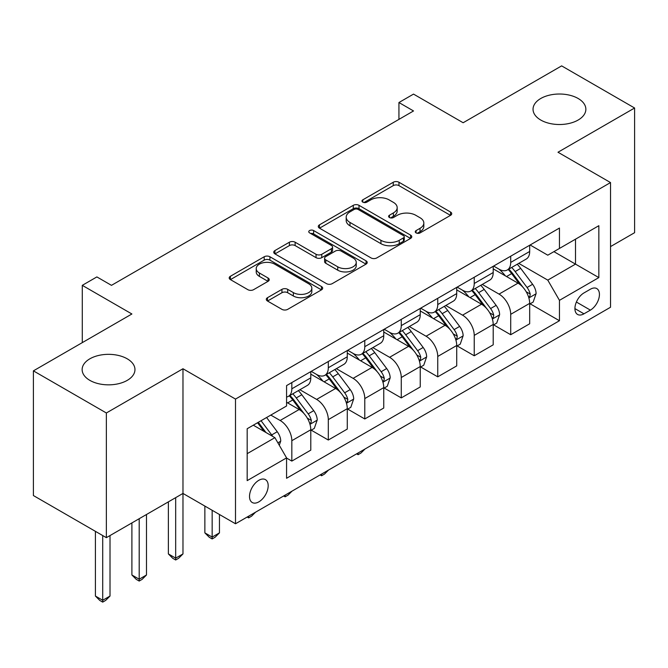 <?xml version="1.0" encoding="UTF-8"?>
<svg xmlns="http://www.w3.org/2000/svg" width="668" height="668" viewBox="0 0 668 668"><rect width="100%" height="100%" fill="white"/><g stroke="black" fill="none" stroke-linecap="round" stroke-linejoin="round"><path stroke-width="1" d="M416.089 232.907A2.839 1.637 0 0 0 420.097 232.907L450.541 215.338A4.05 2.338 0 0 0 451.727 213.685A4.05 2.338 0 0 0 450.541 212.023L398.971 182.255A4.05 2.338 0 0 0 393.243 182.255L362.808 199.832A2.839 1.637 0 0 0 361.981 200.984A2.839 1.637 0 0 0 362.808 202.145A2.839 1.637 0 0 0 366.815 202.145L370.757 199.874A12.968 7.482 0 0 1 389.093 199.874L393.385 202.354A12.968 7.482 0 0 1 397.184 207.648A12.968 7.482 0 0 1 393.385 212.933L389.452 215.213A2.839 1.637 0 0 0 388.617 216.365A2.839 1.637 0 0 0 389.452 217.526A2.839 1.637 0 0 0 393.46 217.526L397.402 215.255A12.968 7.482 0 0 1 415.73 215.255L420.03 217.735A12.968 7.482 0 0 1 423.829 223.029A12.968 7.482 0 0 1 420.03 228.314L416.089 230.594A2.839 1.637 0 0 0 415.262 231.746A2.839 1.637 0 0 0 416.089 232.907L416.089 230.594M127.229 358.808A26.411 15.247 0 0 0 98.438 355.501A26.411 15.247 0 0 0 82.139 369.596A26.411 15.247 0 0 0 89.871 380.376A26.411 15.247 0 0 0 118.662 383.683A26.411 15.247 0 0 0 134.961 369.596A26.411 15.247 0 0 0 127.229 358.808M578.129 98.48A26.411 15.247 0 0 0 549.338 95.182A26.411 15.247 0 0 0 533.039 109.268A26.411 15.247 0 0 0 540.771 120.048A26.411 15.247 0 0 0 569.562 123.355A26.411 15.247 0 0 0 585.861 109.268A26.411 15.247 0 0 0 578.129 98.48M258.85 501.86A13.21 7.624 120 0 0 267.476 490.22A13.21 7.624 120 0 0 265.455 479.641A13.21 7.624 120 0 0 258.85 480.292A13.21 7.624 120 0 0 250.224 491.932A13.21 7.624 120 0 0 252.245 502.52A13.21 7.624 120 0 0 258.85 501.86M267.484 297.703A4.05 2.338 0 0 0 266.298 299.356A4.05 2.338 0 0 0 267.484 301.009L281.954 309.359A4.05 2.338 0 0 0 287.683 309.359L321.483 289.845A4.05 2.338 0 0 0 322.669 288.192A4.05 2.338 0 0 0 321.483 286.539L269.922 256.762A4.05 2.338 0 0 0 264.194 256.762L230.393 276.276A4.05 2.338 0 0 0 229.199 277.938A4.05 2.338 0 0 0 230.393 279.591L247.861 289.678A4.05 2.338 0 0 0 253.589 289.678L268.06 281.328A4.05 2.338 0 0 0 269.246 279.675A4.05 2.338 0 0 0 268.06 278.013L259.393 273.012A10.838 6.254 0 0 1 256.22 268.586A10.838 6.254 0 0 1 262.908 262.808A10.838 6.254 0 0 1 274.723 264.169L308.666 283.766A10.838 6.254 0 0 1 311.839 288.192A10.838 6.254 0 0 1 305.151 293.97A10.838 6.254 0 0 1 293.344 292.609L287.683 289.344A4.05 2.338 0 0 0 281.954 289.344L267.484 297.703L267.484 301.009M610.527 246.592L634.6 232.689L634.6 108.007L561.638 65.882L463.141 122.745L413.525 94.105L398.938 102.53L413.525 110.955L111.472 285.345L96.877 276.919L82.281 285.345L82.281 342.634M106.362 412.983L106.362 537.665L182.974 493.435L182.974 368.753L106.362 412.983L33.4 370.857L131.897 313.985L82.281 285.345M182.974 368.753L235.503 399.08L610.527 182.564L610.527 307.247L235.503 523.77L235.503 399.08M634.6 108.007L557.989 152.237L610.527 182.564M371.041 257.923A4.05 2.338 0 0 0 376.777 257.923L410.578 238.409A4.05 2.338 0 0 0 411.764 236.756A4.05 2.338 0 0 0 410.578 235.103L359.008 205.327A4.05 2.338 0 0 0 353.28 205.327L319.479 224.84A4.05 2.338 0 0 0 318.294 226.502A4.05 2.338 0 0 0 319.479 228.155L371.041 257.923M310.729 233.516A2.839 1.637 0 0 1 313.609 233.917L313.609 230.552L366.031 260.821A4.05 2.338 0 0 1 367.216 262.474A4.05 2.338 0 0 1 366.031 264.127L332.23 283.641A4.05 2.338 0 0 1 326.502 283.641L274.932 253.873L274.932 250.558A4.05 2.338 0 0 0 273.746 252.22A4.05 2.338 0 0 0 274.932 253.873M274.932 250.558L289.403 242.208A4.05 2.338 0 0 1 295.131 242.208L316.039 254.283A4.05 2.338 0 0 0 321.776 254.283L331.37 248.746A4.05 2.338 0 0 0 332.555 247.093A4.05 2.338 0 0 0 331.37 245.432L309.593 232.865A2.839 1.637 0 0 1 308.766 231.704A2.839 1.637 0 0 1 310.52 230.193A2.839 1.637 0 0 1 313.609 230.552M106.362 537.665L33.4 495.547L33.4 370.857M590.387 289.219L583.966 292.926A12.792 7.39 120 0 0 575.607 304.199A12.792 7.39 120 0 0 577.57 314.453A12.792 7.39 120 0 0 583.966 313.818L590.387 310.119A12.792 7.39 120 0 0 598.745 298.838A12.792 7.39 120 0 0 596.783 288.584A12.792 7.39 120 0 0 590.387 289.219M530.116 244.989L547.777 255.184L559.45 248.446L559.45 228.055L286.572 385.603L286.572 405.985L247.177 428.731L247.177 480.634L286.572 457.881L286.572 478.271L559.45 320.732L559.45 300.341L547.777 280.126L518.76 263.367M559.45 248.446L598.845 225.701L598.845 277.596L559.45 300.341M175.676 497.652L175.676 558.139L182.974 553.931L182.974 493.435L235.503 523.77M398.938 102.53L398.938 119.38M553.906 251.644L575.499 264.119L575.499 239.177L598.845 225.701M547.777 280.126L575.499 264.119L598.845 277.596M247.177 453.672L274.899 437.665L253.306 425.199M286.572 458.056L291.832 461.087L291.832 440.696A16.508 9.536 -120 0 0 280.151 420.481L270.816 415.087M291.832 461.087L310.795 450.132L310.795 429.749A16.508 9.536 -120 0 0 299.122 409.526L286.572 402.278M311.238 430.167L328.305 440.028L328.305 419.638A16.508 9.536 -120 0 0 316.632 399.414L299.874 389.736M328.305 440.028L347.276 429.073L347.276 408.682A16.508 9.536 -120 0 0 335.603 388.467L310.795 374.138M347.719 409.108L364.786 418.961L364.786 398.571A16.508 9.536 -120 0 0 353.113 378.355L336.355 368.678M364.786 418.961L383.758 408.014L383.758 387.624A16.508 9.536 -120 0 0 372.084 367.4L347.276 353.08M384.2 388.041L401.268 397.903L401.268 377.512A16.508 9.536 -120 0 0 389.594 357.296L372.836 347.619M401.268 397.903L420.239 386.947L420.239 366.557A16.508 9.536 -120 0 0 408.565 346.341L383.758 332.021M420.681 366.982L437.749 376.835L437.749 356.453A16.508 9.536 -120 0 0 426.075 336.229L409.317 326.552M437.749 376.835L456.72 365.889L456.72 345.498A16.508 9.536 -120 0 0 445.047 325.283L420.239 310.954M457.162 345.924L474.23 355.777L474.23 335.386A16.508 9.536 -120 0 0 462.557 315.171L445.798 305.493M474.23 355.777L493.201 344.822L493.201 324.439A16.508 9.536 -120 0 0 481.528 304.216L456.72 289.895M493.635 324.857L510.711 334.718L510.711 314.327A16.508 9.536 -120 0 0 499.038 294.104L482.279 284.434M510.711 334.718L529.682 323.763L529.682 303.372A16.508 9.536 -120 0 0 518.009 283.157L493.201 268.837M493.635 266.056L499.038 269.171A16.508 9.536 -120 0 0 507.296 269.989A16.508 9.536 -120 0 0 510.711 262.432L510.711 256.195M457.154 287.115L462.557 290.229A16.508 9.536 -120 0 0 470.815 291.048A16.508 9.536 -120 0 0 474.23 283.491L474.23 277.253M420.681 308.173L426.075 311.296A16.508 9.536 -120 0 0 434.334 312.115A16.508 9.536 -120 0 0 437.749 304.55L437.749 298.32M384.2 329.24L389.594 332.355A16.508 9.536 -120 0 0 397.852 333.173A16.508 9.536 -120 0 0 401.268 325.617L401.268 319.379M347.719 350.299L353.113 353.414A16.508 9.536 -120 0 0 361.371 354.232A16.508 9.536 -120 0 0 364.786 346.675L364.786 340.446M311.238 371.358L316.632 374.481A16.508 9.536 -120 0 0 324.89 375.299A16.508 9.536 -120 0 0 328.305 367.742L328.305 361.505M530.116 303.798L559.45 320.732M507.296 269.989L526.259 259.034A16.508 9.536 -120 0 0 529.682 251.477L529.682 245.239M470.815 291.048L489.786 280.101A16.508 9.536 -120 0 0 493.201 272.536L493.201 266.307M434.334 312.115L453.305 301.159A16.508 9.536 -120 0 0 456.72 293.603L456.72 287.365M397.852 333.173L416.824 322.218A16.508 9.536 -120 0 0 420.239 314.661L420.239 308.432M361.371 354.232L380.342 343.285A16.508 9.536 -120 0 0 383.758 335.728L383.758 329.491M324.89 375.299L343.861 364.344A16.508 9.536 -120 0 0 347.276 356.787L347.276 350.55M286.572 397.026A16.508 9.536 -120 0 0 288.409 396.358L307.38 385.403A16.508 9.536 -120 0 0 310.795 377.846L310.795 371.617M288.409 396.358A16.508 9.536 -120 0 0 291.832 388.801L291.832 382.564M274.899 437.665L286.572 457.881M417.224 233.307L420.03 231.687A12.968 7.482 0 0 0 423.829 226.394L423.829 223.029M397.184 207.648L397.184 211.013A12.968 7.482 0 0 1 393.385 216.307L390.58 217.927M450.482 215.363L398.971 185.629A4.05 2.338 0 0 0 393.243 185.629L363.943 202.546M410.519 238.434L359.008 208.7A4.05 2.338 0 0 0 353.28 208.7L319.538 228.18M403.414 237.908A2.839 1.637 0 0 0 404.249 236.756A2.839 1.637 0 0 0 403.414 235.595L358.157 209.46A2.839 1.637 0 0 0 354.14 209.46L349.99 211.865A12.968 7.482 0 0 0 346.191 217.15A12.968 7.482 0 0 0 349.99 222.444L380.927 240.305A12.968 7.482 0 0 0 399.264 240.305L403.414 237.908L403.414 241.282A2.839 1.637 0 0 0 404.249 240.121L404.249 236.756M346.191 217.15L346.191 220.524A12.968 7.482 0 0 0 349.99 225.817L349.99 222.444M403.414 241.282L399.264 243.678A12.968 7.482 0 0 1 380.927 243.678L349.99 225.817M274.991 253.898L289.403 245.582L289.403 242.208M332.555 247.093L332.555 250.458A4.05 2.338 0 0 1 331.37 252.112L321.776 257.656A4.05 2.338 0 0 1 316.039 257.656L295.131 245.582A4.05 2.338 0 0 0 289.403 245.582M313.609 233.917L365.981 264.152M337.741 266.816A10.838 6.254 0 0 0 349.556 268.169A10.838 6.254 0 0 0 356.244 262.39A10.838 6.254 0 0 0 353.071 257.965L341.106 251.059A4.05 2.338 0 0 0 335.378 251.059L325.784 256.596A4.05 2.338 0 0 0 324.598 258.257A4.05 2.338 0 0 0 325.784 259.91L337.741 266.816L337.741 270.181A10.838 6.254 0 0 0 349.556 271.542A10.838 6.254 0 0 0 356.244 265.755L356.244 262.39M324.598 258.257L324.598 261.622A4.05 2.338 0 0 0 325.784 263.276L325.784 259.91M337.741 270.181L325.784 263.276M311.839 288.192L311.839 291.557A10.838 6.254 0 0 1 305.151 297.335A10.838 6.254 0 0 1 293.344 295.982L287.683 292.718A4.05 2.338 0 0 0 281.954 292.718L267.542 301.034M256.22 268.586L256.22 271.959A10.838 6.254 0 0 0 259.393 276.385L259.393 273.012M268.002 281.353L259.393 276.385M321.433 289.87L269.922 260.136A4.05 2.338 0 0 0 264.194 260.136L230.443 279.616M529.682 304.049L533.181 302.028L536.103 293.603A10.938 6.313 -120 0 0 532.613 284.284L520.689 268.369A31.571 18.228 -120 0 0 517.241 264.244M505.384 275.867A31.571 18.228 -120 0 0 498.921 269.104M528.689 297.352L529.958 295.974L530.2 294.07A10.938 6.313 -120 0 0 527.069 287.49L515.145 271.567A31.571 18.228 -120 0 0 511.696 267.442M508.757 269.146A26.211 15.13 60 0 1 513.057 274.03L523.153 287.507M508.198 269.471A31.571 18.228 60 0 1 511.638 273.596L519.57 284.176M364.987 449.013L360.996 453.004L358.073 454.691L356.612 453.839M358.073 452.996L358.073 454.691M493.201 325.107L496.7 323.087L499.622 314.661A10.938 6.313 -120 0 0 496.132 305.351L484.208 289.428A31.571 18.228 -120 0 0 480.76 285.303M468.903 296.926A31.571 18.228 -120 0 0 462.44 290.162M492.207 318.411L493.477 317.041L493.719 315.129A10.938 6.313 -120 0 0 490.588 308.549L478.664 292.634A31.571 18.228 -120 0 0 475.215 288.509M472.276 290.204A26.211 15.13 60 0 1 476.576 295.097L486.671 308.566M471.717 290.53A31.571 18.228 60 0 1 475.157 294.655L483.089 305.234M328.506 470.072L324.514 474.063L321.6 475.75L320.131 474.906M321.6 474.063L321.6 475.75M456.72 346.174L460.227 344.154L463.141 335.728A10.938 6.313 -120 0 0 459.651 326.41L447.727 310.495A31.571 18.228 -120 0 0 444.278 306.37M432.421 317.993A31.571 18.228 -120 0 0 425.959 311.221M455.726 339.478L456.995 338.1L457.238 336.188A10.938 6.313 -120 0 0 454.106 329.616L442.183 313.693A31.571 18.228 -120 0 0 438.734 309.568M435.795 311.263A26.211 15.13 60 0 1 440.095 316.156L450.19 329.625M435.235 311.589A31.571 18.228 60 0 1 438.676 315.714L446.608 326.301M292.025 491.139L288.033 495.13L285.119 496.808L283.658 495.965M285.119 495.122L285.119 496.808M420.239 367.233L423.746 365.212L426.66 356.787A10.938 6.313 -120 0 0 423.17 347.477L411.246 331.553A31.571 18.228 -120 0 0 407.797 327.429M395.94 339.052A31.571 18.228 -120 0 0 389.477 332.288M419.245 360.536L420.514 359.159L420.756 357.255A10.938 6.313 -120 0 0 417.625 350.675L405.701 334.76A31.571 18.228 -120 0 0 402.253 330.635M399.314 332.33A26.211 15.13 60 0 1 403.622 337.215L413.709 350.692M398.754 332.656A31.571 18.228 60 0 1 402.194 336.781L410.127 347.36M255.543 512.197L251.552 516.189L248.638 517.875L247.177 517.032M248.638 516.189L248.638 517.875M383.758 388.3L387.265 386.271L390.179 377.846A10.938 6.313 -120 0 0 386.688 368.536L374.765 352.62A31.571 18.228 -120 0 0 371.316 348.487M359.459 360.11A31.571 18.228 -120 0 0 352.996 353.347M382.764 381.595L384.033 380.226L384.275 378.313A10.938 6.313 -120 0 0 381.144 371.734L369.22 355.819A31.571 18.228 -120 0 0 365.772 351.694M362.833 353.389A26.211 15.13 60 0 1 367.141 358.282L377.228 371.75M362.273 353.714A31.571 18.228 60 0 1 365.713 357.839L373.646 368.427M212.157 510.285L212.157 537.08L219.455 532.872L219.455 514.502M219.455 532.872L215.071 537.247L212.157 538.934L209.234 537.247L204.859 532.872L204.859 506.077M204.859 532.872L212.157 537.08L212.157 538.934M347.276 409.359L350.784 407.338L353.698 398.913A10.938 6.313 -120 0 0 350.207 389.594L338.284 373.679A31.571 18.228 -120 0 0 334.835 369.554M322.978 381.178A31.571 18.228 -120 0 0 316.515 374.406M346.283 402.662L347.552 401.284L347.794 399.38A10.938 6.313 -120 0 0 344.663 392.801L332.739 376.877A31.571 18.228 -120 0 0 329.291 372.752M326.351 374.447A26.211 15.13 60 0 1 330.66 379.341L340.747 392.809M325.792 374.773A31.571 18.228 60 0 1 329.232 378.906L337.165 389.486M182.974 553.931L178.59 558.314L175.676 559.993L172.753 558.314L168.378 553.931L168.378 501.86M168.378 553.931L175.676 558.139L175.676 559.993M310.795 430.417L314.302 428.397L317.216 419.972A10.938 6.313 -120 0 0 313.726 410.661L301.802 394.738A31.571 18.228 -120 0 0 298.354 390.613M309.802 423.721L311.071 422.351L311.313 420.439A10.938 6.313 -120 0 0 308.182 413.859L296.258 397.944A31.571 18.228 -120 0 0 292.809 393.819M289.879 395.514A26.211 15.13 60 0 1 294.179 400.408L304.266 413.876M289.311 395.84A31.571 18.228 60 0 1 292.759 399.965L300.683 410.544M139.194 518.71L139.194 579.206L146.492 574.989L146.492 514.502M146.492 574.989L142.109 579.373L139.194 581.06L136.272 579.373L131.897 574.989L131.897 522.927M131.897 574.989L139.194 579.206L139.194 581.06M279.282 445.247L280.735 441.039A10.938 6.313 -120 0 0 277.245 431.72L266.607 417.517M272.694 436.396A10.938 6.313 -120 0 0 271.701 434.926L261.063 420.715M258.324 422.301L265.964 432.505M257.556 422.744L264.044 431.394M102.713 535.561L102.713 600.265L110.011 596.056L110.011 535.561M110.011 596.056L105.627 600.432L102.713 602.119L99.791 600.432L95.415 596.056L95.415 531.352M95.415 596.056L102.713 600.265L102.713 602.119M280.151 420.481L299.122 409.526M316.632 399.414L335.603 388.467M353.113 378.355L372.084 367.4M389.594 357.296L408.565 346.341M426.075 336.229L445.047 325.283M462.557 315.171L481.528 304.216M499.038 294.104L518.009 283.157M510.711 262.432L529.682 251.477M510.711 314.327L529.682 303.372M474.23 335.386L493.201 324.439M474.23 283.491L493.201 272.536M437.749 356.453L456.72 345.498M437.749 304.55L456.72 293.603M401.268 377.512L420.239 366.557M401.268 325.617L420.239 314.661M364.786 398.571L383.758 387.624M364.786 346.675L383.758 335.728M328.305 419.638L347.276 408.682M328.305 367.742L347.276 356.787M291.832 440.696L310.795 429.749M291.832 388.801L310.795 377.846M576.392 302.036L590.387 310.119M574.914 308.599L583.966 313.818M420.03 231.687L420.03 228.314M389.452 217.526L389.452 215.213M393.385 216.307L393.385 212.933M362.808 202.145L362.808 199.832M393.243 185.629L393.243 182.255M398.971 185.629L398.971 182.255M450.541 215.338L450.541 212.023M319.479 228.155L319.479 224.84M353.28 208.7L353.28 205.327M359.008 208.7L359.008 205.327M410.578 238.409L410.578 235.103M380.927 243.678L380.927 240.305M399.264 243.678L399.264 240.305M295.131 245.582L295.131 242.208M316.039 257.656L316.039 254.283M321.776 257.656L321.776 254.283M331.37 252.112L331.37 248.746M366.031 264.127L366.031 260.821M281.954 292.718L281.954 289.344M287.683 292.718L287.683 289.344M293.344 295.982L293.344 292.609M268.06 281.328L268.06 278.013M230.393 279.591L230.393 276.276M264.194 260.136L264.194 256.762M269.922 260.136L269.922 256.762M321.483 289.845L321.483 286.539M528.864 297.953L536.028 293.811M515.145 271.567L520.689 268.369M506.544 276.535L511.638 273.596M527.069 287.49L532.613 284.284M526.2 291.757L530.2 294.07M492.383 319.012L499.547 314.879M478.664 292.634L484.208 289.428M470.063 297.594L475.157 294.655M490.588 308.549L496.132 305.351M489.719 312.824L493.719 315.129M455.902 340.07L463.066 335.937M442.183 313.693L447.727 310.495M433.582 318.661L438.676 315.714M454.106 329.616L459.651 326.41M453.238 333.883L457.238 336.188M419.421 361.137L426.585 356.996M405.701 334.76L411.246 331.553M397.101 339.72L402.194 336.781M417.625 350.675L423.17 347.477M416.757 354.942L420.756 357.255M382.939 382.196L390.104 378.063M369.22 355.819L374.765 352.62M360.62 360.787L365.713 357.839M381.144 371.734L386.688 368.536M380.276 376.009L384.275 378.313M346.458 403.255L353.623 399.122M332.739 376.877L338.284 373.679M324.139 381.846L329.232 378.906M344.663 392.801L350.207 389.594M343.795 397.068L347.794 399.38M309.985 424.322L317.15 420.18M296.258 397.944L301.802 394.738M287.657 402.904L292.759 399.965M308.182 413.859L313.726 410.661M307.313 418.135L311.313 420.439M277.896 442.851L280.669 441.247M271.701 434.926L277.245 431.72"/></g></svg>
